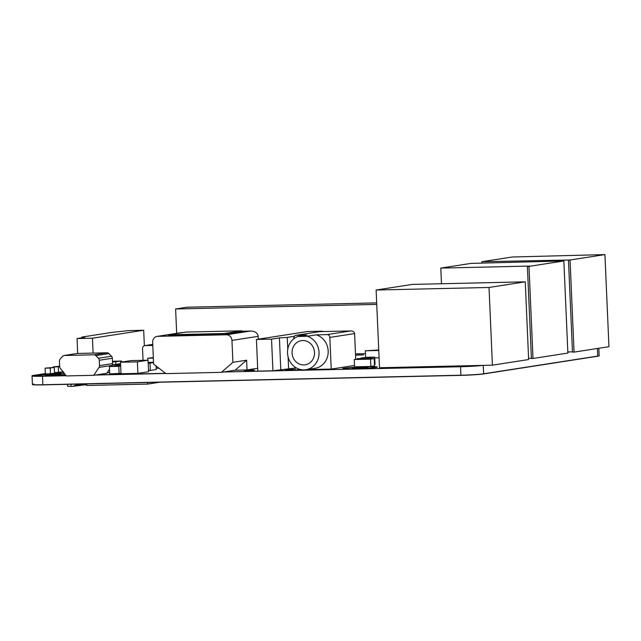 <?xml version="1.0" encoding="UTF-8"?>
<svg xmlns="http://www.w3.org/2000/svg" width="641" height="641" viewBox="0 0 641 641"><rect width="100%" height="100%" fill="white"/><g stroke="black" fill="none" stroke-linecap="round" stroke-linejoin="round"><path stroke-width="0.96" d="M376.684 302.897L187.028 307.215L175.618 308.986L176.684 333.352M355.475 353.864L365.434 353.64M175.618 308.986L376.748 304.403M481.88 261.712L570.049 260.006L604.928 254.589L512.191 257.009L481.88 261.712L481.936 263.139M567.83 351.941L572.469 351.837M568.463 260.046L572.485 352.141L574.072 352.101L608.95 346.685L604.928 254.589M570.049 260.006L574.072 352.101M440.8 268.09L529.674 266.071L527.391 266.424L531.413 358.519L533 358.479L567.878 353.063L563.856 260.967L471.119 263.387L440.8 268.09L441.489 283.747M527.391 266.424L528.977 266.384L533 358.479M528.977 266.384L563.856 260.967M528.593 358.279L531.397 358.215M376.123 290.028L379.52 367.742L492.416 365.17L528.641 359.537L525.251 281.832L412.347 284.404L376.123 290.028L489.027 287.464L492.416 365.17M489.027 287.464L525.251 281.832M81.752 337.086L84.724 337.374L77.056 338.568L92.448 338.216L143.688 330.259L128.264 330.652L112.327 332.342L81.752 337.086L81.784 337.831M143.688 330.259L144.361 345.723M77.056 338.568L77.705 353.447M92.448 338.216L93.097 353.103M314.931 332.391L322.327 331.181L307.656 331.509L256.424 339.466L257.802 371.131L272.93 370.786L295.124 368.062M256.424 339.466L271.544 339.129L272.93 370.786M271.544 339.129L279.404 337.903L280.79 369.561M279.404 337.903L287.248 337.414L287.769 349.249M288.105 356.925L288.634 369.072M287.248 337.414L294.411 336.301M224.382 334.233L241.761 331.533L241.729 330.804L185.906 332.078L168.535 334.778L168.567 335.507L224.382 334.233L224.358 333.504L241.729 330.804M168.535 334.778L224.358 333.504M157.053 336.397L181.275 332.631L157.694 336.341A5.769 5.288 81.2 0 0 157.053 336.397A5.769 5.288 81.2 0 0 152.654 342.214L153.608 364.128L165.963 373.607L221.401 372.341L232.907 362.317L231.954 340.411L258.179 336.341L258.299 339.177M157.694 336.341L226.409 334.778A5.769 5.288 81.2 0 1 231.954 340.411M246.601 360.194L235.095 370.218L247.025 369.945L246.601 360.194L232.907 362.317M247.025 369.945L257.682 368.287M235.095 370.218L221.401 372.341M258.179 336.341C257.626 333.016 255.15 331.245 250.751 331.036L241.745 331.253L250.751 331.036M296.022 335.331L319.771 331.637L296.342 335.299A2.885 2.644 -98.8 0 0 293.818 338.24L293.842 338.744M295.076 367.133L295.205 369.897L301.751 369.745M297.913 336.477A17.171 15.737 -98.8 0 0 288.041 356.668A17.171 15.737 -98.8 0 0 305.925 369.705A17.171 15.737 -98.8 0 0 319.05 353.92A17.171 15.737 -98.8 0 0 307.239 336.261L297.913 336.477L307.039 335.059L296.342 335.299M292.072 352.991A12.227 11.201 -98.8 0 0 305.164 364.817A12.227 11.201 -98.8 0 0 314.362 351.02A12.227 11.201 -98.8 0 0 301.414 340.651A12.227 11.201 -98.8 0 0 292.072 352.991M306.35 369.641L331.221 369.072L329.843 337.414L354.593 333.576L355.715 359.289M331.221 369.072L354.521 365.458M305.925 369.705L315.051 368.287A17.171 15.737 -98.8 0 0 328.176 352.502A17.171 15.737 -98.8 0 0 316.366 334.842L327.07 334.602L350.675 330.932L319.947 331.629M316.366 334.842L307.239 336.261M329.843 337.414A2.885 2.644 -98.8 0 0 327.07 334.602M354.593 333.576C354.313 331.91 353.079 331.028 350.875 330.924L350.675 330.932M64.004 355.515A2.885 2.644 81.2 0 0 62.481 356.372L60.118 359.136A2.885 2.644 81.2 0 0 59.429 361.187L59.661 366.524A2.885 2.644 81.2 0 0 60.31 368.295L66.271 375.93L93.746 375.305L99.026 367.405A2.885 2.644 81.2 0 0 99.515 365.618L99.283 360.274A2.885 2.644 81.2 0 0 98.418 358.263L95.813 355.611A2.885 2.644 81.2 0 0 93.907 354.81L64.316 355.491L77.385 353.455A2.885 2.644 -98.8 0 0 77.072 353.487L64.004 355.515A2.885 2.644 81.2 0 1 64.316 355.491M77.385 353.455L106.983 352.782A2.885 2.644 -98.8 0 1 108.89 353.584L111.486 356.228A2.885 2.644 -98.8 0 1 112.351 358.247L112.584 363.583L99.515 365.618M111.526 366.227L112.095 365.378A2.885 2.644 -98.8 0 0 112.584 363.583M93.746 375.305L106.815 373.278L109.507 369.256M45.343 373.567L33.46 375.41A17.307 0.833 -2.5 0 0 32.05 375.81L32.058 375.955A17.307 0.833 -2.5 0 0 42.498 376.259L66.103 375.722L42.498 376.259L42.867 384.744L460.911 375.217A17.307 0.833 -2.5 0 0 483.626 373.791L597.724 356.075A17.307 0.833 -2.5 0 0 599.143 355.683A17.307 0.833 177.5 0 1 597.724 356.075L483.626 373.791A17.307 0.833 177.5 0 1 460.911 375.217L42.867 384.744A17.307 0.833 177.5 0 1 32.427 384.432A17.307 0.833 -2.5 0 0 42.867 384.744L42.875 384.888A17.307 0.833 177.5 0 1 32.435 384.576L32.427 384.432A17.307 0.833 177.5 0 1 33.837 384.039M95.341 375.057L165.763 373.455L95.341 375.057M223.669 371.988L460.534 366.74A17.307 0.833 -2.5 0 0 482.761 365.386A17.307 0.833 -2.5 0 1 460.534 366.74L460.911 375.362L42.875 384.888M567.838 352.181L569.609 351.901L567.838 352.181M49.99 375.45L61.055 374.616L53.115 374.576L45.207 375.305L49.99 375.45M356.909 368.455L367.974 367.622L360.034 367.589L352.125 368.319L356.909 368.455M112.031 365.482L112.055 366.147M120.564 363.599L112.367 364.865M112.351 364.913L120.612 364.729M156.188 368.271L158.928 368.206M363.968 357.638L361.067 358.087M361.067 357.99L361.812 357.966M153.319 357.622L147.791 358.215L147.879 360.202M147.791 358.215L153.343 358.087M378.743 349.994L365.306 350.787L365.594 357.382M374.761 357.886L379.079 357.79M365.306 350.787L378.767 350.475M120.636 365.37L109.387 366.564L109.707 373.871L120.989 373.366M109.387 366.564L118.793 366.348L119.106 373.663M118.793 366.348L120.668 366.059M148.199 363.167L149.994 363.127L150.315 370.442L156.244 369.52L156.092 366.027M149.994 363.127L153.536 362.582M153.528 362.261L148.159 362.381M148.512 370.482L150.315 370.442M112.52 362.037L121.662 361.043L121.702 362.053M115.725 361.965L115.821 364.328M121.662 361.043L112.487 361.252M370.859 366.452L374.496 365.891L374.176 358.575L354.257 359.513L354.577 366.828L370.859 366.452L370.538 359.144L374.176 358.575M354.257 359.513L370.538 359.144M357.189 358.688L366.075 358.487L374.729 357.141L365.835 357.341L357.205 359.056M374.432 364.545L375.041 364.457L374.729 357.141M137.895 373.374L148.568 371.716L148.063 360.202L131.181 360.587L120.5 362.245L121.005 373.759L137.895 373.374L137.39 361.861L148.063 360.202M120.5 362.245L137.39 361.861M355.531 355.098L359.681 354.85L355.531 355.146M358.431 354.938L355.539 355.29M359.801 354.962L358.439 355.082M358.952 354.866L358.311 354.922M358.175 355.01L357.438 355.066M360.49 355.082L363.519 354.834L359.729 354.946M363.519 354.834L360.482 355.026M152.742 344.409L145.05 345.603A2.885 2.644 81.2 0 0 142.534 348.544L143.047 360.314M145.05 345.603L152.79 345.427M52.979 373.495L57.53 373.415L52.979 373.495M55.447 373.439L54.797 373.479M58.652 373.238L52.57 373.559M59.341 373.134L58.9 373.294M59.204 372.95L55.278 373.134L59.204 372.95M57.746 373.03L57.233 373.062M60.999 372.878L60.238 373.078M60.23 372.998L59.597 373.182M63.331 372.165L60.951 372.253L63.315 372.141M63.499 372.381L60.951 372.253M63.699 371.932L63.074 372.028M63.251 372.068L62.385 372.036L63.163 371.948M244.998 370.971L249.942 370.835L244.998 371.091M248.676 371.027L243.917 371.139M249.758 370.867L248.684 371.179M250.96 370.827L246.745 370.722L249.942 370.923M250.671 370.642L246.296 370.835L250.671 370.634M250.679 370.786L248.764 370.778M252.338 370.458L247.626 370.562L254.181 370.178L249.093 370.514L251.232 370.65M253.123 370.338L252.346 370.522M253.996 370.202L253.219 370.37M254.525 370.121L249.758 370.234L254.189 370.274M285.79 370.073L291.214 369.857L285.79 370.073M288.402 370.081L286.142 370.089L288.402 370.081M291.214 369.857L285.405 370.129M287.304 369.777L292.424 369.769L289.171 369.937M292.168 369.809L291.214 369.953M289.668 369.464L294.035 369.416L289.668 369.601M293.658 369.48L290.317 369.761M441.441 366.428L437.226 366.764L440.607 366.62M440.391 366.58L439.83 366.74M439.614 366.708L437.226 366.764M445.367 366.34L441.705 366.66L445.375 366.42M441.705 366.66L442.314 366.644M443.933 366.396L442.322 366.796M444.662 366.524L443.933 366.54M450.687 366.428L446.601 366.412M446.593 366.307L448.932 366.388M448.924 366.251L447.106 366.684M447.098 366.54L444.774 366.74M444.766 366.588L444.157 366.604M451.248 366.332L450.687 366.492M452.089 366.211L451.464 366.372M454.365 366.291L451.576 366.436L454.365 366.291M453.644 366.259L454.798 366.187L453.644 366.259M454.798 366.187L454.325 366.227M454.405 366.372L451.576 366.436M455.439 366.315L454.076 366.412M458.94 366.275L455.014 366.356L459.733 366.147M459.725 366.011L457.906 366.436M455.631 366.348L455.014 366.356M457.089 366.267L455.631 366.492M457.898 366.291L457.089 366.307M463.163 365.931L458.94 366.267L462.321 366.123M462.113 366.083L461.552 366.243M461.336 366.211L458.94 366.267M463.804 365.947L467.089 365.843L463.932 366.091M466.872 365.875L464.044 366.299M464.036 366.155L463.419 366.163M107.271 372.597L108.938 372.573L107.095 372.862M108.93 372.429L107.207 372.693M32.05 375.81A17.307 0.833 -2.5 0 0 42.49 376.115L65.991 375.578M96.446 374.889L165.578 373.31M460.534 366.596A17.307 0.833 -2.5 0 0 481.263 365.418M567.83 352.029L568.503 351.925M64.525 373.695A17.307 0.833 -2.5 0 0 45.976 374.368A17.307 0.833 -2.5 0 0 35.84 375.57A17.307 0.833 -2.5 0 0 46.28 375.874A17.307 0.833 -2.5 0 0 65.438 374.865M353.191 368.887A17.307 0.833 -2.5 0 0 377.325 367.069A17.307 0.833 -2.5 0 0 360.002 366.989A17.307 0.833 -2.5 0 0 342.751 368.575A17.307 0.833 -2.5 0 0 353.191 368.887M50.463 373.791L54.541 373.158L54.285 367.405L45.11 368.15L45.359 373.911L50.463 373.791L50.214 368.038L54.285 367.405M54.517 372.629L62.626 371.908L62.594 371.219M32.427 384.432L32.058 375.955A17.307 0.833 -2.5 0 0 42.498 376.259L42.49 376.115M64.637 373.839A17.307 0.833 -2.5 0 0 46.745 374.464A17.307 0.833 -2.5 0 0 35.904 375.642M377.261 367.141A17.307 0.833 -2.5 0 0 360.01 367.141A17.307 0.833 -2.5 0 0 342.823 368.647M59.653 366.211L53.195 366.9L53.219 367.429M53.195 366.9L58.299 366.78L58.547 372.541M58.299 366.78L59.669 366.572M45.11 368.15L50.214 368.038M83.298 384.977A219.262 10.544 177.5 0 1 72.681 386.371L75.846 385.145L86.799 384.896M159.649 382.228L147.678 384.087L86.823 385.473L86.751 383.887M598.814 348.263L599.143 355.827A17.307 0.833 177.5 0 1 597.732 356.22L483.635 373.943A17.307 0.833 177.5 0 1 460.911 375.362M147.678 384.087L147.606 382.501M72.681 386.371L67.617 386.307L67.529 384.328M75.366 385.185L75.846 385.145M226.409 334.778L250.351 331.052M182.533 332.599L181.635 332.623M112.351 358.247L99.283 360.274M106.983 352.782L93.907 354.81M112.095 365.378L99.026 367.405M111.486 356.228L98.418 358.263M108.89 353.584L95.813 355.611M483.258 365.378L483.635 373.943M597.396 348.48L597.732 356.22M70.999 384.247L71.095 386.411M181.475 332.615L182.589 332.591M319.867 331.629L350.875 330.924M144.738 345.635L152.742 344.393"/></g></svg>
